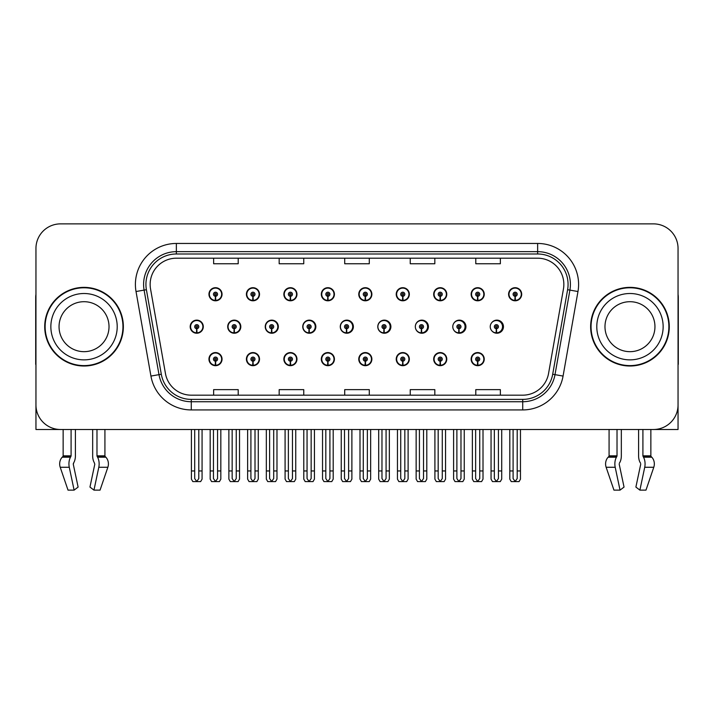 <?xml version="1.0" encoding="UTF-8"?>
<svg xmlns="http://www.w3.org/2000/svg" width="714" height="714" viewBox="0 0 714 714"><rect width="100%" height="100%" fill="white"/><g stroke="black" fill="none" stroke-linecap="round" stroke-linejoin="round"><path stroke-width="1.07" d="M629.962 429.498L638.593 429.498L638.593 455.844A9.014 4.748 -90 0 0 640.172 462.556L640.61 463.297L640.172 462.556M640.726 464.216L635.888 487.073L639.887 490.125L644.724 467.268A9.014 4.748 -90 0 0 643.492 457.201L642.912 455.844L650.856 455.844L650.856 429.498L678.05 429.498L678.05 248.454A24.579 24.579 0 0 0 653.48 223.875L60.52 223.875A24.579 24.579 0 0 0 35.95 248.454L35.95 429.498L63.144 429.498L63.144 455.844A0.821 0.696 90 0 1 62.912 456.46A0.821 0.696 90 0 0 63.144 455.844L71.088 455.844L70.507 457.201A9.014 4.748 90 0 0 69.276 467.268L74.113 490.125L78.112 487.073L73.274 464.216L73.828 462.556A9.014 4.748 90 0 0 75.407 455.844L75.407 429.498L84.038 429.498M471.133 359.133A6.551 6.551 0 0 0 477.684 365.684A6.551 6.551 0 0 0 484.244 359.133A6.551 6.551 0 0 0 477.684 352.573A6.551 6.551 0 0 0 471.133 359.133M358.767 359.133A6.551 6.551 0 0 0 365.327 365.684A6.551 6.551 0 0 0 371.878 359.133A6.551 6.551 0 0 0 365.327 352.573A6.551 6.551 0 0 0 358.767 359.133M321.318 359.133A6.551 6.551 0 0 0 327.869 365.684A6.551 6.551 0 0 0 334.42 359.133A6.551 6.551 0 0 0 327.869 352.573A6.551 6.551 0 0 0 321.318 359.133M433.684 359.133A6.551 6.551 0 0 0 440.235 365.684A6.551 6.551 0 0 0 446.786 359.133A6.551 6.551 0 0 0 440.235 352.573A6.551 6.551 0 0 0 433.684 359.133M283.86 359.133A6.551 6.551 0 0 0 290.411 365.684A6.551 6.551 0 0 0 296.97 359.133A6.551 6.551 0 0 0 290.411 352.573A6.551 6.551 0 0 0 283.86 359.133M246.401 359.133A6.551 6.551 0 0 0 252.961 365.684A6.551 6.551 0 0 0 259.512 359.133A6.551 6.551 0 0 0 252.961 352.573A6.551 6.551 0 0 0 246.401 359.133M396.225 359.133A6.551 6.551 0 0 0 402.776 365.684A6.551 6.551 0 0 0 409.336 359.133A6.551 6.551 0 0 0 402.776 352.573A6.551 6.551 0 0 0 396.225 359.133M265.233 326.691A6.551 6.551 0 0 0 271.784 333.242A6.551 6.551 0 0 0 278.335 326.691A6.551 6.551 0 0 0 271.784 320.131A6.551 6.551 0 0 0 265.233 326.691M302.754 326.691A6.551 6.551 0 0 0 309.305 333.242A6.551 6.551 0 0 0 315.856 326.691A6.551 6.551 0 0 0 309.305 320.131A6.551 6.551 0 0 0 302.754 326.691M340.275 326.691A6.551 6.551 0 0 0 346.825 333.242A6.551 6.551 0 0 0 353.376 326.691A6.551 6.551 0 0 0 346.825 320.131A6.551 6.551 0 0 0 340.275 326.691M377.795 326.691A6.551 6.551 0 0 0 384.346 333.242A6.551 6.551 0 0 0 390.897 326.691A6.551 6.551 0 0 0 384.346 320.131A6.551 6.551 0 0 0 377.795 326.691M421.385 328.735L421.206 332.831A6.14 6.14 0 0 1 415.325 326.691A6.551 6.551 0 0 0 421.867 333.242A6.551 6.551 0 0 0 428.418 326.691A6.551 6.551 0 0 0 421.867 320.131A6.551 6.551 0 0 0 415.316 326.691A6.14 6.14 0 0 1 421.474 320.541A6.14 6.14 0 0 1 427.615 326.691A6.14 6.14 0 0 1 421.742 332.831L421.563 328.735A2.044 2.044 0 0 0 423.518 326.691A2.044 2.044 0 0 0 421.474 324.638A2.044 2.044 0 0 0 419.421 326.691A2.044 2.044 0 0 0 421.385 328.735L421.438 327.503A0.821 0.821 0 0 1 420.653 326.691A0.821 0.821 0 0 1 421.474 325.87A0.821 0.821 0 0 1 422.295 326.691A0.821 0.821 0 0 1 421.51 327.503L421.563 328.735M453.488 329.547A6.551 6.551 0 0 0 465.939 326.691A6.551 6.551 0 0 0 453.488 323.835M491.687 330.644A6.551 6.551 0 0 0 503.459 326.691A6.551 6.551 0 0 0 491.687 322.728M227.712 326.691A6.551 6.551 0 0 0 234.263 333.242A6.551 6.551 0 0 0 240.814 326.691A6.551 6.551 0 0 0 234.263 320.131A6.551 6.551 0 0 0 227.712 326.691M508.591 294.248A6.551 6.551 0 0 0 515.142 300.799A6.551 6.551 0 0 0 521.693 294.248A6.551 6.551 0 0 0 515.142 287.697A6.551 6.551 0 0 0 508.591 294.248M283.86 294.248A6.551 6.551 0 0 0 290.411 300.799A6.551 6.551 0 0 0 296.97 294.248A6.551 6.551 0 0 0 290.411 287.697A6.551 6.551 0 0 0 283.86 294.248M321.318 294.248A6.551 6.551 0 0 0 327.869 300.799A6.551 6.551 0 0 0 334.42 294.248A6.551 6.551 0 0 0 327.869 287.697A6.551 6.551 0 0 0 321.318 294.248M358.767 294.248A6.551 6.551 0 0 0 365.327 300.799A6.551 6.551 0 0 0 371.878 294.248A6.551 6.551 0 0 0 365.327 287.697A6.551 6.551 0 0 0 358.767 294.248M433.684 294.248A6.551 6.551 0 0 0 440.235 300.799A6.551 6.551 0 0 0 446.786 294.248A6.551 6.551 0 0 0 440.235 287.697A6.551 6.551 0 0 0 433.684 294.248M471.133 294.248A6.551 6.551 0 0 0 477.684 300.799A6.551 6.551 0 0 0 484.244 294.248A6.551 6.551 0 0 0 477.684 287.697A6.551 6.551 0 0 0 471.133 294.248M246.401 294.248A6.551 6.551 0 0 0 252.961 300.799A6.551 6.551 0 0 0 259.512 294.248A6.551 6.551 0 0 0 252.961 287.697A6.551 6.551 0 0 0 246.401 294.248M396.225 294.248A6.551 6.551 0 0 0 402.776 300.799A6.551 6.551 0 0 0 409.336 294.248A6.551 6.551 0 0 0 402.776 287.697A6.551 6.551 0 0 0 396.225 294.248M208.952 359.133A6.551 6.551 0 0 0 215.503 365.684A6.551 6.551 0 0 0 222.054 359.133A6.551 6.551 0 0 0 215.503 352.573A6.551 6.551 0 0 0 208.952 359.133M190.192 326.691A6.551 6.551 0 0 0 196.743 333.242A6.551 6.551 0 0 0 203.294 326.691A6.551 6.551 0 0 0 196.743 320.131A6.551 6.551 0 0 0 190.192 326.691M208.952 294.248A6.551 6.551 0 0 0 215.503 300.799A6.551 6.551 0 0 0 222.054 294.248A6.551 6.551 0 0 0 215.503 287.697A6.551 6.551 0 0 0 208.952 294.248M44.714 326.691A39.324 39.324 0 0 0 84.038 366.014A39.324 39.324 0 0 0 123.361 326.691A39.324 39.324 0 0 0 84.038 287.367A39.324 39.324 0 0 0 44.714 326.691M590.639 326.691A39.324 39.324 0 0 0 629.962 366.014A39.324 39.324 0 0 0 669.286 326.691A39.324 39.324 0 0 0 629.962 287.367A39.324 39.324 0 0 0 590.639 326.691M150.145 284.413A26.213 26.213 0 0 1 176.358 258.2L537.642 258.2A26.213 26.213 0 0 1 563.453 288.965L548.548 373.511A26.213 26.213 0 0 1 522.728 395.172L191.272 395.172A26.213 26.213 0 0 1 165.452 373.511L150.547 288.965A26.213 26.213 0 0 1 150.145 284.413M145.933 284.413A30.425 30.425 0 0 0 146.397 289.697L161.302 374.243A30.425 30.425 0 0 0 191.272 399.385L522.728 399.385A30.425 30.425 0 0 0 552.698 374.243L567.603 289.697A30.425 30.425 0 0 0 537.642 253.988L176.358 253.988A30.425 30.425 0 0 0 145.933 284.413M136.026 291.526A40.957 40.957 0 0 1 176.358 243.456L537.642 243.456A40.957 40.957 0 0 1 577.974 291.526L563.069 376.073A40.957 40.957 0 0 1 522.728 409.925L191.272 409.925A40.957 40.957 0 0 1 150.931 376.073L136.026 291.526L144.094 290.107A32.773 32.773 0 0 1 176.358 251.649L537.642 251.649A32.773 32.773 0 0 1 569.906 290.107L555.001 374.654A32.773 32.773 0 0 1 522.728 401.732L191.272 401.732A32.773 32.773 0 0 1 158.999 374.654L144.094 290.107A32.773 32.773 0 0 1 143.594 284.413M653.48 223.875L60.52 223.875M35.95 248.454L35.95 404.927A24.579 24.579 0 0 0 60.52 429.498L653.48 429.498A24.579 24.579 0 0 0 678.05 404.927L678.05 248.454M344.71 258.2L344.71 263.752L369.29 263.752L369.29 258.2M279.174 258.2L279.174 263.752L303.753 263.752L303.753 258.2M213.638 258.2L213.638 263.752L238.208 263.752L238.208 258.2M410.247 258.2L410.247 263.752L434.826 263.752L434.826 258.2M475.792 258.2L475.792 263.752L500.362 263.752L500.362 258.2M369.29 395.172L369.29 389.63L344.71 389.63L344.71 395.172M303.753 395.172L303.753 389.63L279.174 389.63L279.174 395.172M238.208 395.172L238.208 389.63L213.638 389.63L213.638 395.172M434.826 395.172L434.826 389.63L410.247 389.63L410.247 395.172M500.362 395.172L500.362 389.63L475.792 389.63L475.792 395.172M217.556 429.498L217.556 478.559L215.503 481.486L213.459 478.559L213.459 470.954L210.175 470.954L210.175 479.148L211.594 481.602L219.412 481.602L220.831 479.148L220.831 429.498M215.414 361.177L215.235 365.265A6.14 6.14 0 0 1 209.363 359.133A6.14 6.14 0 0 1 215.503 352.984A6.14 6.14 0 0 1 221.643 359.133A6.14 6.14 0 0 1 215.771 365.265L215.592 361.177A2.044 2.044 0 0 0 217.556 359.133A2.044 2.044 0 0 0 215.503 357.08A2.044 2.044 0 0 0 213.459 359.133A2.044 2.044 0 0 0 215.414 361.177L215.467 359.945A0.821 0.821 0 0 1 214.682 359.133A0.821 0.821 0 0 1 215.503 358.312A0.821 0.821 0 0 1 216.324 359.133A0.821 0.821 0 0 1 215.539 359.945L215.592 361.177M210.175 429.498L210.175 470.954M213.459 429.498L213.459 470.954M217.556 470.954L220.831 470.954M198.795 429.498L198.795 478.559L196.743 481.486L194.699 478.559L194.699 470.954L191.414 470.954L191.414 479.148L192.834 481.602L200.652 481.602L202.071 479.148L202.071 429.498M196.653 328.735L196.475 332.831A6.14 6.14 0 0 1 190.602 326.691A6.14 6.14 0 0 1 196.743 320.541A6.14 6.14 0 0 1 202.883 326.691A6.14 6.14 0 0 1 197.01 332.831L196.832 328.735A2.044 2.044 0 0 0 198.795 326.691A2.044 2.044 0 0 0 196.743 324.638A2.044 2.044 0 0 0 194.699 326.691A2.044 2.044 0 0 0 196.653 328.735L196.707 327.503A0.821 0.821 0 0 1 195.922 326.691A0.821 0.821 0 0 1 196.743 325.87A0.821 0.821 0 0 1 197.564 326.691A0.821 0.821 0 0 1 196.778 327.503L196.832 328.735M191.414 429.498L191.414 470.954M194.699 429.498L194.699 470.954M198.795 470.954L202.071 470.954M215.414 296.292L215.235 300.389A6.14 6.14 0 0 1 209.363 294.248A6.14 6.14 0 0 1 215.503 288.099A6.14 6.14 0 0 1 221.643 294.248A6.14 6.14 0 0 1 215.771 300.389L215.592 296.292A2.044 2.044 0 0 0 217.556 294.248A2.044 2.044 0 0 0 215.503 292.196A2.044 2.044 0 0 0 213.459 294.248A2.044 2.044 0 0 0 215.414 296.292L215.467 295.069A0.821 0.821 0 0 1 214.682 294.248A0.821 0.821 0 0 1 215.503 293.427A0.821 0.821 0 0 1 216.324 294.248A0.821 0.821 0 0 1 215.539 295.069L215.592 296.292M215.503 481.486L213.459 478.559M71.088 429.498L71.088 455.844M92.668 429.498L92.668 455.844A9.014 4.748 -90 0 0 94.239 462.556L94.792 464.216L89.955 487.073L93.962 490.125L98.8 467.268A9.014 4.748 -90 0 0 97.559 457.201L96.979 455.844L96.979 429.498M104.922 429.498L104.922 455.844A0.821 0.696 -90 0 0 105.154 456.46L105.859 457.201A9.014 7.658 90 0 1 107.859 467.268L100.049 490.125L93.962 490.125M94.792 464.216L94.239 462.556M73.39 463.297L73.274 464.216M69.276 467.268L60.217 467.268A9.014 7.658 -90 0 1 62.207 457.201A9.014 7.658 -90 0 0 60.217 467.268L68.017 490.125L74.113 490.125M70.507 457.201L62.207 457.201L62.912 456.46L70.945 456.46M35.95 379.116L35.95 370.923M35.95 364.354A16.386 16.386 0 0 0 35.7 364.372L35.7 297.194A16.386 16.386 0 0 1 35.95 294.373M255.005 429.498L255.005 478.559L252.961 481.486L250.909 478.559L250.909 470.954L247.633 470.954L247.633 479.148L249.052 481.602L256.861 481.602L258.281 479.148L258.281 429.498M252.872 361.177L252.694 365.265A6.14 6.14 0 0 1 246.812 359.133A6.14 6.14 0 0 1 252.961 352.984A6.14 6.14 0 0 1 259.102 359.133A6.14 6.14 0 0 1 253.229 365.265L253.051 361.177A2.044 2.044 0 0 0 255.005 359.133A2.044 2.044 0 0 0 252.961 357.08A2.044 2.044 0 0 0 250.909 359.133A2.044 2.044 0 0 0 252.872 361.177L252.926 359.945A0.821 0.821 0 0 1 252.14 359.133A0.821 0.821 0 0 1 252.961 358.312A0.821 0.821 0 0 1 253.773 359.133A0.821 0.821 0 0 1 252.997 359.945L253.051 361.177M247.633 429.498L247.633 470.954M250.909 429.498L250.909 470.954M255.005 470.954L258.281 470.954M292.463 429.498L292.463 478.559L290.411 481.486L288.367 478.559L288.367 470.954L285.091 470.954L285.091 479.148L286.51 481.602L294.32 481.602L295.739 479.148L295.739 429.498M290.321 361.177L290.143 365.265A6.14 6.14 0 0 1 284.27 359.133A6.14 6.14 0 0 1 290.411 352.984A6.14 6.14 0 0 1 296.56 359.133A6.14 6.14 0 0 1 290.678 365.265L290.5 361.177A2.044 2.044 0 0 0 292.463 359.133A2.044 2.044 0 0 0 290.411 357.08A2.044 2.044 0 0 0 288.367 359.133A2.044 2.044 0 0 0 290.321 361.177L290.375 359.945A0.821 0.821 0 0 1 289.598 359.133A0.821 0.821 0 0 1 290.411 358.312A0.821 0.821 0 0 1 291.232 359.133A0.821 0.821 0 0 1 290.446 359.945L290.5 361.177M285.091 429.498L285.091 470.954M288.367 429.498L288.367 470.954M292.463 470.954L295.739 470.954M329.913 429.498L329.913 478.559L327.869 481.486L325.816 478.559L325.816 470.954L322.541 470.954L322.541 479.148L323.96 481.602L331.778 481.602L333.197 479.148L333.197 429.498M327.78 361.177L327.601 365.265A6.14 6.14 0 0 1 321.728 359.133A6.14 6.14 0 0 1 327.869 352.984A6.14 6.14 0 0 1 334.009 359.133A6.14 6.14 0 0 1 328.137 365.265L327.958 361.177A2.044 2.044 0 0 0 329.913 359.133A2.044 2.044 0 0 0 327.869 357.08A2.044 2.044 0 0 0 325.816 359.133A2.044 2.044 0 0 0 327.78 361.177L327.833 359.945A0.821 0.821 0 0 1 327.048 359.133A0.821 0.821 0 0 1 327.869 358.312A0.821 0.821 0 0 1 328.69 359.133A0.821 0.821 0 0 1 327.904 359.945L327.958 361.177M322.541 429.498L322.541 470.954M325.816 429.498L325.816 470.954M329.913 470.954L333.197 470.954M367.371 429.498L367.371 478.559L365.327 481.486L363.274 478.559L363.274 470.954L359.999 470.954L359.999 479.148L361.418 481.602L369.227 481.602L370.646 479.148L370.646 429.498M365.238 361.177L365.059 365.265A6.14 6.14 0 0 1 359.178 359.133A6.14 6.14 0 0 1 365.327 352.984A6.14 6.14 0 0 1 371.467 359.133A6.14 6.14 0 0 1 365.595 365.265L365.416 361.177A2.044 2.044 0 0 0 367.371 359.133A2.044 2.044 0 0 0 365.327 357.08A2.044 2.044 0 0 0 363.274 359.133A2.044 2.044 0 0 0 365.238 361.177L365.291 359.945A0.821 0.821 0 0 1 364.506 359.133A0.821 0.821 0 0 1 365.327 358.312A0.821 0.821 0 0 1 366.139 359.133A0.821 0.821 0 0 1 365.363 359.945L365.416 361.177M359.999 429.498L359.999 470.954M363.274 429.498L363.274 470.954M367.371 470.954L370.646 470.954M236.245 429.498L236.245 478.559L234.201 481.486L232.148 478.559L232.148 470.954L228.873 470.954L228.873 479.148L230.292 481.602L238.101 481.602L239.52 479.148L239.52 429.498M234.112 328.735L233.933 332.831A6.14 6.14 0 0 1 228.052 326.691A6.14 6.14 0 0 1 234.201 320.541A6.14 6.14 0 0 1 240.341 326.691A6.14 6.14 0 0 1 234.469 332.831L234.29 328.735A2.044 2.044 0 0 0 236.245 326.691A2.044 2.044 0 0 0 234.201 324.638A2.044 2.044 0 0 0 232.148 326.691A2.044 2.044 0 0 0 234.112 328.735L234.165 327.503A0.821 0.821 0 0 1 233.38 326.691A0.821 0.821 0 0 1 234.201 325.87A0.821 0.821 0 0 1 235.013 326.691A0.821 0.821 0 0 1 234.237 327.503L234.29 328.735M240.609 328.324L240.118 328.324M240.118 325.048L240.609 325.048M228.873 429.498L228.873 470.954M232.148 429.498L232.148 470.954M236.245 470.954L239.52 470.954M273.703 429.498L273.703 478.559L271.65 481.486L269.606 478.559L269.606 470.954L266.331 470.954L266.331 479.148L267.75 481.602L275.559 481.602L276.978 479.148L276.978 429.498M271.561 328.735L271.382 332.831A6.14 6.14 0 0 1 265.51 326.691A6.14 6.14 0 0 1 271.65 320.541A6.14 6.14 0 0 1 277.8 326.691A6.14 6.14 0 0 1 271.918 332.831L271.739 328.735A2.044 2.044 0 0 0 273.703 326.691A2.044 2.044 0 0 0 271.65 324.638A2.044 2.044 0 0 0 269.606 326.691A2.044 2.044 0 0 0 271.561 328.735L271.615 327.503A0.821 0.821 0 0 1 270.838 326.691A0.821 0.821 0 0 1 271.65 325.87A0.821 0.821 0 0 1 272.471 326.691A0.821 0.821 0 0 1 271.686 327.503L271.739 328.735M278.13 328.324L277.576 328.324M277.576 325.048L278.13 325.048M266.331 429.498L266.331 470.954M269.606 429.498L269.606 470.954M273.703 470.954L276.978 470.954M311.152 429.498L311.152 478.559L309.108 481.486L307.056 478.559L307.056 470.954L303.78 470.954L303.78 479.148L305.199 481.602L313.018 481.602L314.437 479.148L314.437 429.498M309.019 328.735L308.841 332.831A6.14 6.14 0 0 1 302.968 326.691A6.14 6.14 0 0 1 309.108 320.541A6.14 6.14 0 0 1 315.249 326.691A6.14 6.14 0 0 1 309.376 332.831L309.198 328.735A2.044 2.044 0 0 0 311.152 326.691A2.044 2.044 0 0 0 309.108 324.638A2.044 2.044 0 0 0 307.056 326.691A2.044 2.044 0 0 0 309.019 328.735L309.073 327.503A0.821 0.821 0 0 1 308.287 326.691A0.821 0.821 0 0 1 309.108 325.87A0.821 0.821 0 0 1 309.93 326.691A0.821 0.821 0 0 1 309.144 327.503L309.198 328.735M315.65 328.324L315.026 328.324M315.026 325.048L315.65 325.048M303.78 429.498L303.78 470.954M307.056 429.498L307.056 470.954M311.152 470.954L314.437 470.954M348.611 429.498L348.611 478.559L346.567 481.486L344.514 478.559L344.514 470.954L341.238 470.954L341.238 479.148L342.658 481.602L350.467 481.602L351.886 479.148L351.886 429.498M346.477 328.735L346.299 332.831A6.14 6.14 0 0 1 340.417 326.691A6.14 6.14 0 0 1 346.567 320.541A6.14 6.14 0 0 1 352.707 326.691A6.14 6.14 0 0 1 346.834 332.831L346.656 328.735A2.044 2.044 0 0 0 348.611 326.691A2.044 2.044 0 0 0 346.567 324.638A2.044 2.044 0 0 0 344.514 326.691A2.044 2.044 0 0 0 346.477 328.735L346.531 327.503A0.821 0.821 0 0 1 345.746 326.691A0.821 0.821 0 0 1 346.567 325.87A0.821 0.821 0 0 1 347.379 326.691A0.821 0.821 0 0 1 346.602 327.503L346.656 328.735M353.171 328.324L352.484 328.324M352.484 325.048L353.171 325.048M341.238 429.498L341.238 470.954M344.514 429.498L344.514 470.954M348.611 470.954L351.886 470.954M252.872 296.292L252.694 300.389A6.14 6.14 0 0 1 246.812 294.248A6.14 6.14 0 0 1 252.961 288.099A6.14 6.14 0 0 1 259.102 294.248A6.14 6.14 0 0 1 253.229 300.389L253.051 296.292A2.044 2.044 0 0 0 255.005 294.248A2.044 2.044 0 0 0 252.961 292.196A2.044 2.044 0 0 0 250.909 294.248A2.044 2.044 0 0 0 252.872 296.292L252.926 295.069A0.821 0.821 0 0 1 252.14 294.248A0.821 0.821 0 0 1 252.961 293.427A0.821 0.821 0 0 1 253.773 294.248A0.821 0.821 0 0 1 252.997 295.069L253.051 296.292M290.321 296.292L290.143 300.389A6.14 6.14 0 0 1 284.27 294.248A6.14 6.14 0 0 1 290.411 288.099A6.14 6.14 0 0 1 296.56 294.248A6.14 6.14 0 0 1 290.678 300.389L290.5 296.292A2.044 2.044 0 0 0 292.463 294.248A2.044 2.044 0 0 0 290.411 292.196A2.044 2.044 0 0 0 288.367 294.248A2.044 2.044 0 0 0 290.321 296.292L290.375 295.069A0.821 0.821 0 0 1 289.598 294.248A0.821 0.821 0 0 1 290.411 293.427A0.821 0.821 0 0 1 291.232 294.248A0.821 0.821 0 0 1 290.446 295.069L290.5 296.292M327.78 296.292L327.601 300.389A6.14 6.14 0 0 1 321.728 294.248A6.14 6.14 0 0 1 327.869 288.099A6.14 6.14 0 0 1 334.009 294.248A6.14 6.14 0 0 1 328.137 300.389L327.958 296.292A2.044 2.044 0 0 0 329.913 294.248A2.044 2.044 0 0 0 327.869 292.196A2.044 2.044 0 0 0 325.816 294.248A2.044 2.044 0 0 0 327.78 296.292L327.833 295.069A0.821 0.821 0 0 1 327.048 294.248A0.821 0.821 0 0 1 327.869 293.427A0.821 0.821 0 0 1 328.69 294.248A0.821 0.821 0 0 1 327.904 295.069L327.958 296.292M365.238 296.292L365.059 300.389A6.14 6.14 0 0 1 359.178 294.248A6.14 6.14 0 0 1 365.327 288.099A6.14 6.14 0 0 1 371.467 294.248A6.14 6.14 0 0 1 365.595 300.389L365.416 296.292A2.044 2.044 0 0 0 367.371 294.248A2.044 2.044 0 0 0 365.327 292.196A2.044 2.044 0 0 0 363.274 294.248A2.044 2.044 0 0 0 365.238 296.292L365.291 295.069A0.821 0.821 0 0 1 364.506 294.248A0.821 0.821 0 0 1 365.327 293.427A0.821 0.821 0 0 1 366.139 294.248A0.821 0.821 0 0 1 365.363 295.069L365.416 296.292M109.019 326.691A24.99 24.99 0 0 0 84.038 301.701A24.99 24.99 0 0 0 59.048 326.691A24.99 24.99 0 0 0 84.038 351.672A24.99 24.99 0 0 0 109.019 326.691A24.99 24.99 0 0 1 84.038 351.672A24.99 24.99 0 0 1 59.048 326.691M122.951 326.691A38.913 38.913 0 0 0 84.038 287.778A38.913 38.913 0 0 0 45.125 326.691A38.913 38.913 0 0 0 84.038 365.604A38.913 38.913 0 0 0 122.951 326.691M654.952 326.691A24.99 24.99 0 0 0 629.962 301.701A24.99 24.99 0 0 0 604.981 326.691A24.99 24.99 0 0 0 629.962 351.672A24.99 24.99 0 0 0 654.952 326.691A24.99 24.99 0 0 1 629.962 351.672A24.99 24.99 0 0 1 604.981 326.691M668.875 326.691A38.913 38.913 0 0 0 629.962 287.778A38.913 38.913 0 0 0 591.049 326.691A38.913 38.913 0 0 0 629.962 365.604A38.913 38.913 0 0 0 668.875 326.691M617.021 429.498L617.021 455.844L616.441 457.201A9.014 4.748 90 0 0 615.2 467.268L620.038 490.125L613.951 490.125L606.141 467.268A9.014 7.658 -90 0 1 608.141 457.201L608.846 456.46A0.821 0.696 90 0 0 609.078 455.844L609.078 429.498M642.912 455.844L642.912 429.498M619.324 463.297L619.761 462.556A9.014 4.748 90 0 0 621.332 455.844L621.332 429.498M620.038 490.125L624.045 487.073L619.208 464.216M639.887 490.125L645.983 490.125L653.783 467.268A9.014 7.658 90 0 0 651.793 457.201L651.088 456.46L651.793 457.201L643.492 457.201M616.441 457.201L608.141 457.201A9.014 7.658 -90 0 0 606.141 467.268L615.2 467.268M617.021 455.844L609.078 455.844A0.821 0.696 90 0 1 608.846 456.46L616.878 456.46M650.856 455.844A0.821 0.696 -90 0 0 651.088 456.46L643.055 456.46M678.05 370.923L678.05 379.116M678.05 294.373A16.386 16.386 0 0 1 678.3 297.194L678.3 364.372A16.386 16.386 0 0 0 678.05 364.354M404.829 429.498L404.829 478.559L402.776 481.486L400.732 478.559L400.732 470.954L397.457 470.954L397.457 479.148L398.876 481.602L406.685 481.602L408.105 479.148L408.105 429.498M402.687 361.177L402.509 365.265A6.14 6.14 0 0 1 396.636 359.133A6.14 6.14 0 0 1 402.776 352.984A6.14 6.14 0 0 1 408.926 359.133A6.14 6.14 0 0 1 403.044 365.265L402.866 361.177A2.044 2.044 0 0 0 404.829 359.133A2.044 2.044 0 0 0 402.776 357.08A2.044 2.044 0 0 0 400.732 359.133A2.044 2.044 0 0 0 402.687 361.177L402.741 359.945A0.821 0.821 0 0 1 401.955 359.133A0.821 0.821 0 0 1 402.776 358.312A0.821 0.821 0 0 1 403.597 359.133A0.821 0.821 0 0 1 402.812 359.945L402.866 361.177M397.457 429.498L397.457 470.954M400.732 429.498L400.732 470.954M404.829 470.954L408.105 470.954M442.278 429.498L442.278 478.559L440.235 481.486L438.182 478.559L438.182 470.954L434.906 470.954L434.906 479.148L436.325 481.602L444.144 481.602L445.554 479.148L445.554 429.498M440.145 361.177L439.967 365.265A6.14 6.14 0 0 1 434.085 359.133A6.14 6.14 0 0 1 440.235 352.984A6.14 6.14 0 0 1 446.375 359.133A6.14 6.14 0 0 1 440.502 365.265L440.324 361.177A2.044 2.044 0 0 0 442.278 359.133A2.044 2.044 0 0 0 440.235 357.08A2.044 2.044 0 0 0 438.182 359.133A2.044 2.044 0 0 0 440.145 361.177L440.199 359.945A0.821 0.821 0 0 1 439.413 359.133A0.821 0.821 0 0 1 440.235 358.312A0.821 0.821 0 0 1 441.056 359.133A0.821 0.821 0 0 1 440.27 359.945L440.324 361.177M434.906 429.498L434.906 470.954M438.182 429.498L438.182 470.954M442.278 470.954L445.554 470.954M479.737 429.498L479.737 478.559L477.684 481.486L475.64 478.559L475.64 470.954L472.365 470.954L472.365 479.148L473.784 481.602L481.593 481.602L483.012 479.148L483.012 429.498M477.595 361.177L477.416 365.265A6.14 6.14 0 0 1 471.543 359.133A6.14 6.14 0 0 1 477.684 352.984A6.14 6.14 0 0 1 483.833 359.133A6.14 6.14 0 0 1 477.961 365.265L477.773 361.177A2.044 2.044 0 0 0 479.737 359.133A2.044 2.044 0 0 0 477.684 357.08A2.044 2.044 0 0 0 475.64 359.133A2.044 2.044 0 0 0 477.595 361.177L477.648 359.945A0.821 0.821 0 0 1 476.872 359.133A0.821 0.821 0 0 1 477.684 358.312A0.821 0.821 0 0 1 478.505 359.133A0.821 0.821 0 0 1 477.72 359.945L477.773 361.177M472.365 429.498L472.365 470.954M475.64 429.498L475.64 470.954M479.737 470.954L483.012 470.954M386.069 429.498L386.069 478.559L384.016 481.486L381.972 478.559L381.972 470.954L378.697 470.954L378.697 479.148L380.116 481.602L387.925 481.602L389.344 479.148L389.344 429.498M383.927 328.735L383.748 332.831A6.14 6.14 0 0 1 377.876 326.691A6.14 6.14 0 0 1 384.016 320.541A6.14 6.14 0 0 1 390.165 326.691A6.14 6.14 0 0 1 384.284 332.831L384.105 328.735A2.044 2.044 0 0 0 386.069 326.691A2.044 2.044 0 0 0 384.016 324.638A2.044 2.044 0 0 0 381.972 326.691A2.044 2.044 0 0 0 383.927 328.735L383.98 327.503A0.821 0.821 0 0 1 383.195 326.691A0.821 0.821 0 0 1 384.016 325.87A0.821 0.821 0 0 1 384.837 326.691A0.821 0.821 0 0 1 384.052 327.503L384.105 328.735M390.692 328.324L389.942 328.324M389.942 325.048L390.692 325.048M378.697 429.498L378.697 470.954M381.972 429.498L381.972 470.954M386.069 470.954L389.344 470.954M423.518 429.498L423.518 478.559L421.474 481.486L419.421 478.559L419.421 470.954L416.146 470.954L416.146 479.148L417.565 481.602L425.383 481.602L426.793 479.148L426.793 429.498M428.213 328.324L427.391 328.324M427.391 325.048L428.213 325.048M416.146 429.498L416.146 470.954M419.421 429.498L419.421 470.954M423.518 470.954L426.793 470.954M460.976 429.498L460.976 478.559L458.924 481.486L456.88 478.559L456.88 470.954L453.604 470.954L453.604 479.148L455.023 481.602L462.833 481.602L464.252 479.148L464.252 429.498M458.834 328.735L458.656 332.831A6.14 6.14 0 0 1 452.783 326.691A6.14 6.14 0 0 1 458.924 320.541A6.14 6.14 0 0 1 465.073 326.691A6.14 6.14 0 0 1 459.2 332.831L459.022 328.735A2.044 2.044 0 0 0 460.976 326.691A2.044 2.044 0 0 0 458.924 324.638A2.044 2.044 0 0 0 456.88 326.691A2.044 2.044 0 0 0 458.834 328.735L458.888 327.503A0.821 0.821 0 0 1 458.111 326.691A0.821 0.821 0 0 1 458.924 325.87A0.821 0.821 0 0 1 459.745 326.691A0.821 0.821 0 0 1 458.968 327.503L459.022 328.735M465.733 328.324L464.85 328.324M464.85 325.048L465.733 325.048M453.604 429.498L453.604 470.954M456.88 429.498L456.88 470.954M460.976 470.954L464.252 470.954M498.434 429.498L498.434 478.559L496.382 481.486L494.338 478.559L494.338 470.954L491.054 470.954L491.054 479.148L492.473 481.602L500.291 481.602L501.71 479.148L501.71 429.498M496.292 328.735L496.114 332.831A6.14 6.14 0 0 1 490.241 326.691A6.14 6.14 0 0 1 496.382 320.541A6.14 6.14 0 0 1 502.531 326.691A6.14 6.14 0 0 1 496.649 332.831L496.471 328.735A2.044 2.044 0 0 0 498.434 326.691A2.044 2.044 0 0 0 496.382 324.638A2.044 2.044 0 0 0 494.338 326.691A2.044 2.044 0 0 0 496.292 328.735L496.346 327.503A0.821 0.821 0 0 1 495.561 326.691A0.821 0.821 0 0 1 496.382 325.87A0.821 0.821 0 0 1 497.203 326.691A0.821 0.821 0 0 1 496.417 327.503L496.471 328.735M503.254 328.324L502.308 328.324M502.308 325.048L503.254 325.048M491.054 429.498L491.054 470.954M494.338 429.498L494.338 470.954M498.434 470.954L501.71 470.954M402.687 296.292L402.509 300.389A6.14 6.14 0 0 1 396.636 294.248A6.14 6.14 0 0 1 402.776 288.099A6.14 6.14 0 0 1 408.926 294.248A6.14 6.14 0 0 1 403.044 300.389L402.866 296.292A2.044 2.044 0 0 0 404.829 294.248A2.044 2.044 0 0 0 402.776 292.196A2.044 2.044 0 0 0 400.732 294.248A2.044 2.044 0 0 0 402.687 296.292L402.741 295.069A0.821 0.821 0 0 1 401.955 294.248A0.821 0.821 0 0 1 402.776 293.427A0.821 0.821 0 0 1 403.597 294.248A0.821 0.821 0 0 1 402.812 295.069L402.866 296.292M440.145 296.292L439.967 300.389A6.14 6.14 0 0 1 434.085 294.248A6.14 6.14 0 0 1 440.235 288.099A6.14 6.14 0 0 1 446.375 294.248A6.14 6.14 0 0 1 440.502 300.389L440.324 296.292A2.044 2.044 0 0 0 442.278 294.248A2.044 2.044 0 0 0 440.235 292.196A2.044 2.044 0 0 0 438.182 294.248A2.044 2.044 0 0 0 440.145 296.292L440.199 295.069A0.821 0.821 0 0 1 439.413 294.248A0.821 0.821 0 0 1 440.235 293.427A0.821 0.821 0 0 1 441.056 294.248A0.821 0.821 0 0 1 440.27 295.069L440.324 296.292M477.595 296.292L477.416 300.389A6.14 6.14 0 0 1 471.543 294.248A6.14 6.14 0 0 1 477.684 288.099A6.14 6.14 0 0 1 483.833 294.248A6.14 6.14 0 0 1 477.961 300.389L477.773 296.292A2.044 2.044 0 0 0 479.737 294.248A2.044 2.044 0 0 0 477.684 292.196A2.044 2.044 0 0 0 475.64 294.248A2.044 2.044 0 0 0 477.595 296.292L477.648 295.069A0.821 0.821 0 0 1 476.872 294.248A0.821 0.821 0 0 1 477.684 293.427A0.821 0.821 0 0 1 478.505 294.248A0.821 0.821 0 0 1 477.72 295.069L477.773 296.292M517.195 429.498L517.195 478.559L515.142 481.486L513.098 478.559L513.098 470.954L509.814 470.954L509.814 479.148L511.233 481.602L519.051 481.602L520.47 479.148L520.47 429.498M515.053 296.292L514.874 300.389A6.14 6.14 0 0 1 509.002 294.248A6.14 6.14 0 0 1 515.142 288.099A6.14 6.14 0 0 1 521.291 294.248A6.14 6.14 0 0 1 515.41 300.389L515.231 296.292A2.044 2.044 0 0 0 517.195 294.248A2.044 2.044 0 0 0 515.142 292.196A2.044 2.044 0 0 0 513.098 294.248A2.044 2.044 0 0 0 515.053 296.292L515.106 295.069A0.821 0.821 0 0 1 514.321 294.248A0.821 0.821 0 0 1 515.142 293.427A0.821 0.821 0 0 1 515.963 294.248A0.821 0.821 0 0 1 515.178 295.069L515.231 296.292M509.814 429.498L509.814 470.954M513.098 429.498L513.098 470.954M517.195 470.954L520.47 470.954M537.642 243.456L537.642 253.988M144.094 290.107L146.397 289.697M191.272 409.925L191.272 399.385M522.728 399.385L522.728 409.925M552.698 374.243L563.069 376.073M150.931 376.073L161.302 374.243M567.603 289.697L577.974 291.526M176.358 243.456L176.358 253.988M215.235 365.265A6.14 6.14 0 0 1 209.363 359.133M196.475 332.831A6.14 6.14 0 0 1 190.602 326.691M215.235 300.389A6.14 6.14 0 0 1 209.363 294.248M96.979 455.844L104.922 455.844M98.8 467.268L107.859 467.268M97.559 457.201L105.859 457.201M97.122 456.46L105.154 456.46M252.694 365.265A6.14 6.14 0 0 1 246.812 359.133M290.143 365.265A6.14 6.14 0 0 1 284.27 359.133M327.601 365.265A6.14 6.14 0 0 1 321.728 359.133M365.059 365.265A6.14 6.14 0 0 1 359.178 359.133M233.933 332.831A6.14 6.14 0 0 1 228.052 326.691M271.382 332.831A6.14 6.14 0 0 1 265.51 326.691M308.841 332.831A6.14 6.14 0 0 1 302.968 326.691M346.299 332.831A6.14 6.14 0 0 1 340.417 326.691M252.694 300.389A6.14 6.14 0 0 1 246.812 294.248M290.143 300.389A6.14 6.14 0 0 1 284.27 294.248M327.601 300.389A6.14 6.14 0 0 1 321.728 294.248M365.059 300.389A6.14 6.14 0 0 1 359.178 294.248M50.855 326.691A33.174 33.174 0 0 1 84.038 293.508A33.174 33.174 0 0 1 117.212 326.691A33.174 33.174 0 0 1 84.038 359.865A33.174 33.174 0 0 1 50.855 326.691M596.788 326.691A33.174 33.174 0 0 1 629.962 293.508A33.174 33.174 0 0 1 663.145 326.691A33.174 33.174 0 0 1 629.962 359.865A33.174 33.174 0 0 1 596.788 326.691M644.724 467.268L653.783 467.268M402.509 365.265A6.14 6.14 0 0 1 396.636 359.133M439.967 365.265A6.14 6.14 0 0 1 434.085 359.133M477.416 365.265A6.14 6.14 0 0 1 471.543 359.133M383.748 332.831A6.14 6.14 0 0 1 377.876 326.691M421.206 332.831A6.14 6.14 0 0 1 415.325 326.691M458.656 332.831A6.14 6.14 0 0 1 452.783 326.691M496.114 332.831A6.14 6.14 0 0 1 490.241 326.691M402.509 300.389A6.14 6.14 0 0 1 396.636 294.248M439.967 300.389A6.14 6.14 0 0 1 434.085 294.248M477.416 300.389A6.14 6.14 0 0 1 471.543 294.248M514.874 300.389A6.14 6.14 0 0 1 509.002 294.248"/></g></svg>
